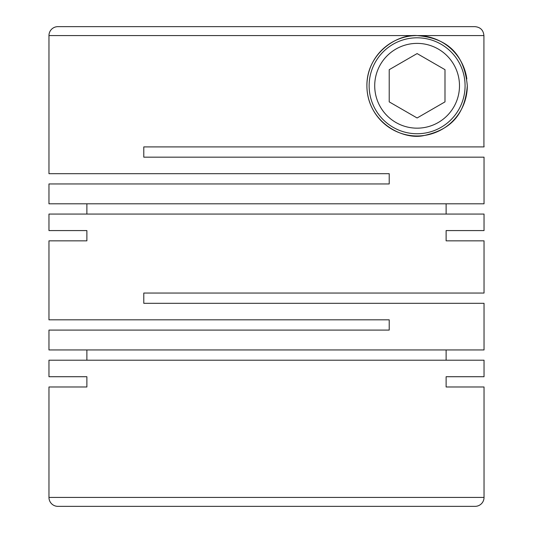 <?xml version="1.0" encoding="UTF-8"?>
<svg xmlns="http://www.w3.org/2000/svg" width="533" height="533" viewBox="0 0 533 533"><rect width="100%" height="100%" fill="white"/><g stroke="black" fill="none" stroke-linecap="round" stroke-linejoin="round"><path stroke-width="0.8" d="M86.879 376.718L48.963 376.718L86.879 376.718L86.879 386.985L48.963 386.985L48.963 497.422A8.928 8.928 0 0 0 57.884 506.35L475.116 506.35A8.928 8.928 0 0 0 484.037 497.422L484.037 386.985L446.121 386.985L484.037 386.985M446.121 376.718L484.037 376.718L446.121 376.718L446.121 386.985M484.037 376.718L484.037 360.208L48.963 360.208L48.963 376.718M484.037 240.843L446.121 240.843L484.037 240.843L484.037 293.05L143.783 293.05L143.783 303.317L484.037 303.317L484.037 349.948L48.963 349.948L48.963 330.087L389.217 330.087L389.217 319.827L48.963 319.827L48.963 240.843L86.879 240.843L48.963 240.843M446.121 230.576L484.037 230.576L446.121 230.576L446.121 240.843M484.037 230.576L484.037 214.066L48.963 214.066L48.963 230.576L86.879 230.576L48.963 230.576M86.879 230.576L86.879 240.843M86.879 349.948L86.879 360.208M446.121 349.948L446.121 360.208M484.037 146.015L484.037 146.908L143.783 146.908L143.783 157.175L484.037 157.175L484.037 203.806L48.963 203.806L48.963 183.945L389.217 183.945L389.217 173.685L48.963 173.685L48.963 35.578A8.928 8.928 0 0 1 57.884 26.65L474.99 26.65C480.413 27.183 483.391 30.161 483.917 35.578L483.917 146.015M467.308 85.773C463.983 49.496 442.756 37.743 417.106 35.578C396.565 33.879 366.571 53.96 366.904 85.773C366.931 122.097 403.254 140.819 424.481 135.429C446.148 130.492 464.589 119.172 467.308 85.773A50.202 50.202 0 0 1 417.106 135.975A50.202 50.202 0 0 1 366.904 85.773A50.202 50.202 0 0 1 413.695 35.691A50.202 50.202 0 0 1 466.841 78.971M48.963 386.985L86.879 386.985M76.852 26.65L57.884 26.65M465.076 85.773A47.97 47.97 0 0 1 417.106 133.743A47.97 47.97 0 0 1 369.136 85.773A47.97 47.97 0 0 1 417.106 37.803A47.97 47.97 0 0 1 465.076 85.773M459.493 85.773A42.393 42.393 0 0 1 417.106 128.167A42.393 42.393 0 0 1 374.712 85.773A42.393 42.393 0 0 1 417.106 43.386A42.393 42.393 0 0 1 459.493 85.773M446.121 203.806L446.121 214.066M86.879 203.806L86.879 214.066M417.106 53.573L389.217 69.676L389.217 101.876L417.106 117.98L444.995 101.876L444.995 69.676L417.106 53.573M372.234 26.65L474.99 26.65M259.251 506.35L160.52 506.35M273.749 506.35L372.48 506.35M48.963 497.422L484.037 497.422M48.963 35.578L483.917 35.578"/></g></svg>
